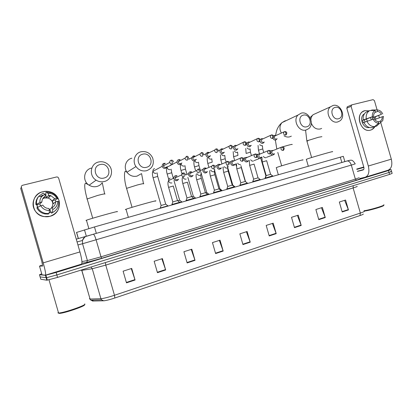 <?xml version="1.0" encoding="UTF-8"?>
<svg xmlns="http://www.w3.org/2000/svg" width="413" height="413" viewBox="0 0 413 413"><rect width="100%" height="100%" fill="white"/><g stroke="black" fill="none" stroke-linecap="round" stroke-linejoin="round"><path stroke-width="0.62" d="M76.519 232.447L94.484 226.944L343.317 156.326L344.845 161.617L346.476 161.147L76.26 239.153L344.845 161.617M388.158 170.208L391.044 169.562L388.447 170.543L56.137 272.446L45.44 275.306L39.483 274.738L41.723 273.798M391.075 169.66L391.596 171.478L389.005 172.479L56.849 274.919L46.617 277.717L40.113 276.922L46.617 277.717L56.849 274.919L389.005 172.479L391.596 171.478L390.135 171.772M76.508 232.395L78.289 238.564L76.26 239.153L77.866 238.688M359.971 215.571L114.829 298.005C110.514 299.425 107.091 300.328 104.556 300.716L103.715 300.788L101.531 299.853L100.901 298.697C103.642 298.47 108.17 297.329 114.478 295.274L360.363 213.067L359.971 215.571C362.263 214.791 363.373 214.275 363.306 214.022M103.586 300.793L92.884 301.036C92.114 301.041 92.099 300.819 92.827 300.359M391.627 171.591L392.149 173.393L389.562 174.415L57.562 277.397L46.86 280.215L40.779 279.234L39.483 274.738M187.135 262.916L183.909 251.734L191.808 249.204L195.019 260.329L187.135 262.916M157.451 272.673L154.152 261.248L162.392 258.615L165.67 269.968L157.451 272.673M126.481 282.848L123.11 271.176L131.711 268.424L135.061 280.029L126.481 282.848M269.224 235.947L266.184 225.421L273.189 223.18L276.209 233.65L269.224 235.947M294.484 227.646L291.506 217.321L298.243 215.163L301.206 225.436L294.484 227.646M318.795 219.659L315.873 209.525L322.357 207.45L325.268 217.532L318.795 219.659M342.207 211.967L339.336 202.024L345.588 200.021L348.443 209.918L342.207 211.967M215.612 253.561L212.447 242.601L220.031 240.18L223.18 251.073L215.612 253.561M242.952 244.579L239.855 233.841L247.139 231.507L250.221 242.188L242.952 244.579M246.396 231.745L250.221 242.188M219.355 240.397L223.18 251.073M344.638 200.326L348.443 209.918M321.453 207.739L325.268 217.532M297.386 215.436L301.206 225.436M272.384 223.433L276.209 233.65M131.262 268.569L135.061 280.029M161.865 258.781L165.67 269.968M191.204 249.4L195.019 260.329M364.947 110.643L369.077 110.849L364.947 110.643C354.437 112.759 360.384 133.378 370.564 130.105C361.809 133.043 354.777 116.425 362.769 111.624L364.947 110.643M375.205 116.884L375.913 119.114L375.205 116.884M374.901 126.677C373.853 128.443 372.402 129.584 370.564 130.105L372.103 129.481L374.901 126.677M359.878 178.478L365.133 177.249C368.592 175.824 369.656 172.076 368.324 166.016L351.096 106.332L346.791 108.185L363.822 167.188C364.152 168.685 363.894 169.619 363.042 169.991L357.415 171.416M365.613 177.105L387.848 170.29C391.447 168.829 392.603 165.123 391.317 159.17L380.332 121.112L378.349 121.835M379.382 117.824L378.752 115.64M374.849 112.506L377.544 111.458L374.415 100.612L373.078 99.647L351.768 104.856L351.096 106.332M346.791 108.185L347.457 106.724M366.429 119.058L367.369 121.133M377.544 111.458C379.201 111.618 380.518 112.563 381.493 114.287L372.175 117.813L372.727 119.269M374.767 119.543L382.211 116.771C382.299 118.722 381.669 120.173 380.332 121.112M370.337 117.566L371.354 119.749M369.413 127.514C363.084 129.078 358.536 117.297 364.204 113.993L364.411 113.864M364.984 122.016L364.411 119.827L373.6 116.321L363.223 119.951L364.044 119.739L362.547 120.307L363.254 122.759L363.967 122.491M373.435 127.023L376.563 126.089L382.779 120.565L383.455 116.451L382.211 116.771M371.473 127.72C368.184 127.746 365.67 125.975 363.936 122.413L374.323 118.825C375.309 120.555 376.635 121.499 378.298 121.649L378.742 123.188L374.55 126.626L371.473 127.72M363.223 119.951C362.81 116.502 363.765 113.911 366.083 112.176L369.898 110.524L375.061 110.441L375.453 112.011C374.137 112.95 373.517 114.386 373.6 116.321M376.914 125.908L376.563 126.089M374.55 126.626C371.246 126.652 368.716 124.865 366.966 121.272M366.248 118.794C365.835 115.32 366.79 112.708 369.119 110.963L369.898 110.524M378.742 123.188C376.305 123.105 374.415 121.758 373.063 119.156M372.34 116.647C372.103 113.756 373.011 111.686 375.061 110.441M374.643 119.357L374.008 117.338L381.493 114.287M382.737 113.962C381.447 111.443 379.614 110.095 377.25 109.925L371.922 110.013L370.673 110.508M371.922 110.013L373.367 109.987M374.008 117.338L372.175 117.813M364.411 119.827L362.547 120.307M383.414 205.39C385.928 205.617 370.843 210.227 365.02 211.002L364.111 211.115C365.03 211.249 363.781 211.9 360.363 213.067L353.11 187.941L105.769 265.105L92.259 268.749L81.779 270.339L81.382 270.376L81.671 270.019M383.754 204.791C386.392 205.018 370.585 209.845 364.498 210.661L363.998 210.733M356.729 169.041L363.77 167.022M363.863 167.337L356.811 169.32M356.749 169.118L363.791 167.089M363.879 167.415L356.832 169.402M363.652 169.531L357.379 171.292M335.232 107.395C328.97 108.614 332.424 120.586 338.505 118.743C344.705 117.462 341.293 105.635 335.232 107.395M337.782 121.918C330.653 124.205 324.479 111.546 330.446 106.833L333.033 105.475C340.477 103.245 346.378 116.616 339.873 120.916L337.782 121.918M332.197 151.819C336.332 150.301 314.783 156.398 307.845 158.716L306.338 159.382M303.359 115.144C296.777 116.43 300.323 128.711 306.72 126.781C313.235 125.423 309.735 113.301 303.359 115.144M306.105 130.002C298.96 132.289 292.466 120.333 298.01 115.036L301.237 113.141C308.774 110.891 314.995 123.766 308.743 128.613L306.105 130.002M302.507 160.094C307.035 158.442 284.072 164.916 277.448 167.167L276.302 167.73M142.743 154.188C134.416 155.866 138.407 169.691 146.522 167.286C154.756 165.53 150.822 151.896 142.743 154.188M146.574 170.719C142.299 171.565 138.768 170.182 135.975 166.563C132.031 161.215 134.906 153.016 141.101 151.757C146.372 150.962 150.234 153.037 152.676 157.978C154.421 164.204 152.387 168.452 146.574 170.719M155.076 201.193C161.452 198.916 131.014 207.341 126.017 209.252L125.789 209.334C125.139 209.592 125.237 209.634 126.073 209.463M100.137 164.55C91.314 166.331 95.424 180.569 104.03 178.029C112.754 176.16 108.707 162.128 100.137 164.55M104.288 181.513C101.412 182.19 98.681 181.741 96.095 180.156C88.594 175.809 90.364 163.579 98.655 161.994C102.285 161.251 105.506 162.128 108.314 164.632C114.081 169.691 111.691 179.918 104.288 181.513M116.874 211.817C122.16 209.845 91.521 218.296 86.446 220.222L85.981 220.408L86.513 220.449M265.353 178.163L265.007 178.292M273.014 138.236C273.545 139.62 274.459 140.224 275.755 140.043L277.123 138.727M275.75 135.516L274.408 135.376L273.53 135.882M275.641 135.66L274.676 136.084L274.32 137.772C274.707 138.773 275.368 139.207 276.307 139.078L276.684 138.918M260.03 141.034L260.123 141.525C260.665 142.924 261.594 143.528 262.916 143.342L264.32 141.995M262.911 138.758L261.553 138.629L260.236 139.749M262.833 138.923L261.728 139.418L261.419 141.06C261.811 142.072 262.482 142.511 263.437 142.377L263.845 142.201M249.813 142.072L248.445 141.948L247.32 142.707L246.979 144.875C247.526 146.29 248.476 146.899 249.819 146.708L251.259 145.324M249.788 142.253L248.512 142.836L248.259 144.416C248.657 145.438 249.344 145.882 250.314 145.743L250.753 145.546M245.523 181.622L240.877 165.613M236.448 145.448L235.074 145.335L233.82 146.264L233.572 148.298C234.13 149.723 235.09 150.337 236.463 150.141L237.94 148.716M236.51 145.66L235.023 146.357L234.837 147.839C235.24 148.871 235.937 149.315 236.928 149.176L237.398 148.959M234.889 186.779L232.849 185.2L232.452 185.287M234.904 186.795L234.362 186.919M222.819 148.892L221.435 148.788L220.036 149.94L219.897 151.788C220.454 153.228 221.435 153.848 222.834 153.641L224.357 152.17M222.989 149.15L222.261 149.16L221.254 149.981L221.146 151.328C221.554 152.371 222.261 152.82 223.273 152.676L223.779 152.438M221.993 190.439L219.933 188.844L219.169 189.03M222.008 190.455L221.094 190.682M208.901 152.402L207.517 152.309L205.968 153.765L205.937 155.345C206.505 156.801 207.507 157.425 208.932 157.219L210.496 155.696M209.231 152.733L208.312 152.696L207.197 153.734L207.171 154.89C207.584 155.944 208.307 156.398 209.339 156.248L209.881 155.985M208.849 194.172L206.774 192.561L205.617 192.856M208.963 194.156L207.563 194.518M194.699 155.99L193.31 155.907L191.627 157.761L191.689 158.979C192.267 160.451 193.284 161.075 194.74 160.864L196.351 159.284M195.235 156.429L194.079 156.305L192.861 157.632L192.907 158.53C193.325 159.594 194.058 160.048 195.112 159.893L195.705 159.604M195.452 197.977L193.356 196.345L191.802 196.753M195.473 197.992L193.769 198.436M180.197 159.645L178.808 159.578C177.698 159.934 177.11 160.719 177.043 161.937L177.146 162.691C177.729 164.173 178.767 164.808 180.254 164.586L181.916 162.944M179.547 159.991L178.266 161.679L178.344 162.242C178.767 163.316 179.516 163.775 180.595 163.615L181.24 163.29M181.792 201.854L179.676 200.207L177.709 200.728M181.813 201.869L179.696 202.427M167.864 205.808L165.727 204.146L161.116 205.473M167.895 205.824L160.182 208.038M165.386 163.383L164.002 163.326C162.65 163.806 162.066 164.787 162.247 166.274L162.299 166.48C162.887 167.977 163.946 168.612 165.463 168.39L167.177 166.676M164.71 163.754C163.739 164.095 163.316 164.797 163.434 165.871L163.476 166.036C163.904 167.12 164.668 167.58 165.768 167.42L166.47 167.048M272.652 175.886L270.608 174.307L266.209 175.582M270.541 153.46C271.455 154.999 272.585 155.355 273.938 154.524L274.526 153.688M272.673 175.897L265.316 178.029M273.096 150.549L272.172 150.915L271.733 152.691C272.126 153.698 272.792 154.132 273.731 153.992L274 153.889M273.261 150.394L271.021 150.683L270.665 151.112M253.644 179.108L252.777 181.565L260.144 179.454L258.068 177.848L253.634 179.128M257.397 156.362L257.449 156.584C258.332 158.437 259.55 158.881 261.104 157.911L261.63 157.121M260.205 153.977L259.132 154.405L258.744 156.145C259.137 157.162 259.818 157.596 260.779 157.451L261.062 157.343M260.335 153.801L257.975 154.188L257.402 155.267M247.356 183.062L245.281 181.452L240.82 182.747M247.15 157.281L244.651 157.792L244.212 160.105C245.167 162.035 246.442 162.448 248.037 161.333L248.481 160.626M247.377 183.078L239.912 185.236M247.077 157.477L245.818 157.993L245.492 159.671C245.895 160.693 246.582 161.132 247.563 160.982L247.872 160.864M234.347 186.753L232.251 185.127L227.754 186.428M233.701 160.827C232.633 160.414 231.745 160.647 231.043 161.519L230.712 163.693C231.755 165.721 233.097 166.088 234.723 164.787L235.064 164.193M234.367 186.769L226.84 188.947M233.717 161.06L232.225 161.679L231.977 163.264C232.38 164.297 233.082 164.741 234.083 164.586L234.414 164.451M221.079 190.517L218.967 188.875L214.43 190.186M219.974 164.446C218.776 164.018 217.827 164.328 217.135 165.381L216.933 167.358C218.105 169.506 219.52 169.805 221.167 168.251L221.378 167.833M221.1 190.538L213.629 192.659L213.614 193.108M220.129 164.73L219.308 164.73L218.338 165.489L218.183 166.929C218.596 167.977 219.308 168.421 220.325 168.261L220.687 168.117M207.548 194.358L205.421 192.701L200.837 194.022M205.968 168.137C204.585 167.693 203.573 168.122 202.933 169.428L202.876 171.096C204.228 173.393 205.72 173.589 207.352 171.694L207.414 171.545M207.584 194.368L199.907 196.583M206.314 168.514L205.261 168.442L204.156 169.449L204.11 170.672C204.523 171.731 205.251 172.175 206.288 172.014L206.681 171.849M193.754 198.271L191.601 196.598L186.975 197.93M191.668 171.901C190.032 171.457 188.963 172.051 188.457 173.692L188.524 174.911C189.995 177.296 191.544 177.435 193.16 175.334M193.774 198.292L186.036 200.522M190.92 172.236L189.691 173.589L189.737 174.493C190.156 175.561 190.899 176.01 191.962 175.845L192.386 175.664M179.681 202.267L177.507 200.573L172.83 201.921M177.063 175.747C175.086 175.334 173.987 176.15 173.765 178.199L173.868 178.808C175.38 181.224 176.965 181.353 178.612 179.19M179.707 202.282L171.875 204.538M176.279 176.108L174.988 177.931L175.066 178.39C175.494 179.469 176.248 179.923 177.332 179.753L177.796 179.547M42.864 191.709C50.784 190.563 56.194 193.563 59.1 200.708C60.437 208.26 57.392 213.459 49.963 216.309C43.153 218.203 35.384 214.027 33.515 207.367C31.543 200.733 35.988 193.377 42.864 191.709C45.564 191.054 48.223 191.183 50.84 192.091C62.631 195.679 62.048 213.609 49.963 216.309L44.274 216.613C30.505 215.158 29.385 194.389 42.864 191.709M48.703 195.457L50.262 196.113L48.703 195.457M42.028 274.857L45.42 275.177C46.044 274.526 45.306 270.417 43.215 262.859L21.388 187.234L20.707 188.411L42.219 262.936L42.776 266.018L39.509 266.137L42.028 274.857L39.509 266.137L41.677 265.177M45.518 275.146L81.407 264.15C82.43 263.391 81.939 259.312 79.941 251.92L58.636 178.096L57.789 177.094L56.627 176.96L22.581 185.277C21.615 185.613 21.213 186.268 21.388 187.234M47.65 197.682L48.352 197.941M50.174 198.983L51.899 200.764M48.811 196.562L49.524 196.82M40.314 205.896L39.942 203.898L41.909 201.957C41.966 199.412 43.112 197.481 45.358 196.16L43.293 198.261L46.504 197.44L48.657 195.318L50.778 195.628L54.686 198.658L52.363 200.677L53.251 203.748L55.6 201.823C55.559 204.342 54.428 206.268 52.203 207.605L49.266 209.696M42.74 198.71L44.537 197.961L48.238 198.044C53.07 200.47 54.072 203.908 51.248 208.353M37.382 207.3L36.747 204.492M53.897 211.761L51.496 213.185L51.135 211.931L49.116 212.788M37.583 207.161L36.958 204.667L37.268 204.358L35.941 204.698C35.621 201.467 36.581 198.653 38.827 196.252M40.5 196.505L42.802 195.065M48.28 214.042L45.027 213.955C41.259 213.201 38.533 211.157 36.845 207.816L40.784 205.679L42.833 205.147C43.886 206.825 45.399 207.884 47.381 208.328L48.91 208.472L49.472 210.429L49.008 213.511L48.28 214.042M51.496 213.185L52.255 212.643L52.766 209.556L52.203 207.605M55.6 201.823L57.608 201.296L58.667 201.689C59.002 206.67 56.865 210.325 52.255 212.643M49.008 213.511L45.724 213.418C41.919 212.654 39.168 210.589 37.459 207.218M41.909 201.957L39.865 202.484L35.941 204.698M36.55 204.068C36.246 201.193 36.989 198.601 38.786 196.304L43.112 193.077L44.79 194.203L45.358 196.16M57.608 201.296C57.732 204.993 56.116 207.744 52.766 209.556M49.472 210.429C45.6 210.532 42.704 208.947 40.784 205.679M39.865 202.484C39.72 200.315 40.324 198.369 41.677 196.64L44.79 194.203M49.73 195.395L50.623 195.772M51.171 212.05L49.101 212.891M44.934 194.699L46.029 194.249L45.667 192.995L46.37 192.251L51.238 192.799C54.237 193.873 56.416 195.798 57.774 198.581L56.695 198.142L54.686 198.658M55.951 201.73L55.285 199.918L57.774 198.581M48.657 195.318L48.094 193.367L46.37 192.251M48.094 193.367C51.95 193.31 54.821 194.9 56.695 198.142M43.215 197.992L43.293 198.261M46.504 197.44L45.683 194.606M55.285 199.918L52.363 200.677M50.763 212.205L49.947 209.37M39.942 203.898L36.958 204.667M84.624 303.999C88.077 304.51 64.289 312.858 58.858 312.987L57.918 312.904L58.331 312.187M42.229 262.978L41.868 263.04L42.188 262.833M84.247 304.784C87.22 305.383 64.722 313.255 59.591 313.369L58.687 313.286M341.84 162.485L340.297 157.126M96.332 233.36L94.484 226.944M86.338 236.246L84.495 229.865M78.382 238.538L76.601 232.369M360.523 178.612C361.964 178.385 360.611 178.917 356.465 180.202L101.737 258.285L86.405 262.487L81.903 263.303M388.447 170.543L389.562 174.415M45.44 275.306L46.86 280.215M56.137 272.446L57.562 277.397M347.013 160.993L350.25 160.187C350.89 160.657 351.959 158.68 355.237 163.873L351.318 165.092L355.371 179.139L359.233 177.704M93.292 234.238L347.147 160.962C348.933 160.874 350.322 162.247 351.318 165.092L82.548 243.737L87.406 260.562L101.009 256.819L355.371 179.139L356.465 180.202L101.737 258.285L86.756 262.41L87.406 260.562L81.924 261.594M77.071 241.961L82.486 240.469L82.548 243.737L77.933 244.945M86.554 236.184C84.464 236.866 83.111 238.291 82.486 240.469C84.149 237.532 85.491 236.133 86.518 236.272L93.343 234.233C94.123 234.522 95.047 236.401 96.121 239.87L101.009 256.819L101.737 258.285M86.405 262.487L81.913 263.236M114.829 298.005L114.478 295.274L105.769 265.105L105.336 262.575M92.884 301.036L90.772 300.137L90.163 299.027L100.901 298.697L92.259 268.749L90.979 267.03M89.879 298.398C89.27 298.816 89.332 299.027 90.06 299.033L81.722 269.901M356.966 186.377C357.839 186.335 356.553 186.857 353.11 187.941L353.203 185.695M93.095 300.958L92.842 300.081M242.844 244.202L250.097 241.822M269.116 235.58L276.09 233.288M294.381 227.284L301.087 225.085M318.691 219.303L325.15 217.186M342.109 211.621L348.329 209.577M215.503 253.179L223.056 250.696M187.022 262.523L194.895 259.942M157.338 272.27L165.546 269.575M126.363 282.44L134.932 279.627M368.324 166.016L391.317 159.17M311.309 123.151C313.168 127.638 316.136 129.584 320.214 129.001L321.634 128.428M316.348 113.234L313.199 114.659C311.841 115.893 311.066 117.535 310.875 119.579M307.876 140.967L306.844 140.962L307.762 140.57L318.495 137.255L321.918 136.672M284.015 135.774C285.853 136.956 287.742 137.317 289.683 136.853L291.341 136.166M286.142 120.663L285.058 120.828L281.945 122.651C279.493 125.702 279.302 129.161 281.377 133.032M282.533 146.863L288.253 145.221C291.464 144.39 292.729 144.178 292.058 144.581M276.602 149.072L280.923 147.369M131.876 158.215C125.986 159.433 123.244 167.193 126.982 172.236C129.625 175.644 132.981 176.945 137.044 176.129L140.988 173.894M126.538 188.653L126.574 188.354L137.302 184.993C142.397 183.687 144.483 183.32 143.574 183.893M91.588 168.05C83.725 169.578 82.042 181.121 89.136 185.2C91.588 186.686 94.174 187.11 96.9 186.459C99.027 185.886 100.741 184.74 102.047 183.016M86.911 199.051L97.664 195.437C103.08 194.048 105.491 193.599 104.897 194.095M285.626 135.087L286.261 134.721C287.298 132.718 286.787 131.664 284.738 131.566L283.953 131.995C283.173 133.812 283.731 134.844 285.626 135.087L285.972 132.971L284.738 131.566L274.676 136.084M263.737 152.438L262.725 148.948L258.445 150.203M259.622 144.772L262.012 145.897L262.513 145.686M272.451 138.448L273.158 138.014C274.098 136.027 273.561 134.989 271.548 134.896L270.696 135.392C269.983 137.224 270.572 138.241 272.451 138.448L272.766 136.321L271.548 134.896L261.728 139.418M251.424 155.541L250.448 152.16L246.138 153.419M247.16 147.885C247.774 148.886 248.6 149.289 249.638 149.103L250.17 148.871M259.008 141.876L259.803 141.354C260.5 139.351 259.932 138.329 258.094 138.288L257.154 138.876C256.535 140.719 257.149 141.716 259.008 141.876L259.287 139.739L258.094 138.288L248.512 142.836M237.934 155.433L233.593 156.692M234.455 151.044C235.069 152.118 235.921 152.557 237.021 152.366L237.594 152.113M245.286 145.376L246.174 144.741C246.752 142.753 246.143 141.757 244.357 141.752L243.324 142.464C242.818 144.297 243.469 145.268 245.286 145.376L245.534 143.228L244.357 141.752L235.023 146.357M226.087 161.86L225.193 158.762L220.816 160.032M221.507 154.256C222.111 155.412 222.999 155.887 224.171 155.691L224.786 155.412L225.173 158.695M232.276 148.159C232.689 146.13 232.044 145.175 230.335 145.293L231.486 146.791L231.28 148.954C229.525 148.897 228.828 147.973 229.2 146.171L221.254 149.981M230.335 145.293L229.2 146.171L230.335 145.293M212.205 162.159L207.791 163.434M208.312 157.508C208.895 158.757 209.814 159.284 211.069 159.082L211.203 159.041M218.09 151.597C218.312 149.692 217.62 148.794 216.014 148.902L217.145 150.425L216.975 152.598C215.307 152.609 214.574 151.741 214.77 150.002L207.197 153.734M216.014 148.902L214.77 150.002L216.014 148.902M200.248 170.058L198.968 165.623L194.513 166.898M194.869 160.827C195.426 162.17 196.376 162.743 197.719 162.536L197.853 162.495M203.588 155.045C203.47 153.135 202.737 152.32 201.389 152.593L202.494 154.142L202.365 156.326C200.821 156.398 200.047 155.618 200.047 153.987L192.861 157.632M201.389 152.593L200.047 153.987L201.389 152.593M186.975 174.348L185.478 169.149L180.971 170.435M181.142 164.131C181.648 165.618 182.634 166.263 184.1 166.057L184.239 166.016M188.746 158.489C188.318 156.672 187.554 155.964 186.449 156.362L187.528 157.936L187.44 160.136C186.051 160.259 185.251 159.588 185.045 158.133L178.266 161.679M186.449 156.362L185.045 158.133L186.449 156.362M173.352 178.39L171.72 172.748L167.167 174.038M170.755 165.241L170.326 165.009M177.043 161.937L167.141 167.141C167.415 168.984 168.437 169.82 170.213 169.65L170.357 169.609M173.506 161.948C173.073 160.554 172.298 159.976 171.178 160.213L172.231 161.813L172.19 164.028C170.977 164.183 170.177 163.651 169.789 162.423L163.434 165.871M171.178 160.213L171.096 160.239C170.099 160.59 169.666 161.318 169.789 162.423C169.66 161.4 170.125 160.662 171.178 160.213M165.696 204.136L157.694 176.418L153.089 177.714M154.519 168.545C153.316 169.051 152.805 169.975 152.98 171.318C153.481 172.861 154.503 173.527 156.052 173.315L156.197 173.274M283.019 150.44L283.581 150.141C284.748 148.169 284.252 147.095 282.105 146.914L281.413 147.265C280.52 149.114 281.057 150.172 283.019 150.44L283.364 148.36L282.105 146.914L272.172 150.915M270.582 174.301L266.659 160.703L262.265 161.984M263.453 156.419C264.113 157.503 264.991 157.905 266.091 157.632M269.751 153.972L270.386 153.615C271.424 151.556 270.902 150.487 268.822 150.409L268.058 150.833C267.232 152.696 267.8 153.744 269.751 153.972L270.061 151.881L268.822 150.409L259.132 154.405M258.037 177.838L254.078 164.111L249.653 165.396M250.696 159.754C251.357 160.889 252.26 161.318 253.406 161.034M256.21 157.58L256.932 157.141C257.722 155.03 257.165 153.977 255.27 153.982L254.418 154.493C253.685 156.367 254.279 157.399 256.21 157.58L256.488 155.479L255.27 153.982L245.818 157.993M245.255 181.441L241.254 167.59L236.799 168.881M237.687 163.145C238.347 164.343 239.277 164.797 240.48 164.503M242.39 161.261L243.221 160.709C243.902 158.659 243.309 157.637 241.435 157.632L240.48 158.262C239.865 160.136 240.5 161.137 242.39 161.261L242.627 159.15L241.435 157.632L232.225 161.679M232.22 185.117L228.183 171.132L223.691 172.428M224.419 166.594C225.075 167.859 226.035 168.344 227.3 168.039M227.238 161.369L226.231 162.154C225.777 164.007 226.458 164.963 228.281 165.024L228.477 162.898L227.227 161.375M218.936 188.865L214.858 174.745L210.331 176.052M210.893 170.099C211.533 171.441 212.525 171.958 213.862 171.648M212.814 165.174L211.668 166.212C211.425 167.993 212.153 168.876 213.867 168.86L214.027 166.723L212.803 165.174M205.385 192.69L201.27 178.426L196.696 179.743M197.089 173.661C197.713 175.086 198.736 175.644 200.15 175.329M198.08 169.056L196.81 170.455C196.815 172.092 197.59 172.871 199.143 172.784L199.267 170.636L198.07 169.056M191.57 196.588L187.414 182.185L182.794 183.506M183.021 177.316C183.63 178.814 184.678 179.407 186.165 179.087M183.026 173.021L181.694 174.905C181.952 176.31 182.758 176.94 184.105 176.79L184.183 174.632L183.016 173.026M177.471 200.563L173.274 186.02L168.602 187.352M170.187 178.101C169.124 178.53 168.592 179.345 168.592 180.543L168.69 181.131C169.309 182.649 170.373 183.243 171.891 182.918M43.215 262.859L79.941 251.92M45.91 275.254L47.33 280.179M360.905 178.566L356.465 180.202M104.556 300.716C103.813 300.974 102.801 300.685 101.531 299.853L90.772 300.137L90.06 299.033L81.629 269.926M93.002 300.958L92.749 300.086M347.137 106.874L351.442 105.01M369.119 110.963L366.083 112.176M310.034 117.612L313.199 114.659L330.446 106.833M311.624 157.518L306.844 140.962L305.584 130.219M306.301 159.248L308.31 166.212M275.579 135.443C276.261 131.716 276.953 129.326 277.655 128.288C278.476 126.388 279.906 124.509 281.945 122.651L298.01 115.036M281.666 165.83L277.799 152.438M276.803 148.995L275.378 140.203M276.261 167.58L278.326 174.73M143.461 183.625L141.556 173.568M132.046 207.321L126.574 188.354C123.735 179.165 124.184 170.285 125.624 171.349L126.982 172.236L135.975 166.563M126.017 209.252L128.345 217.326M104.628 193.888L102.3 182.845M92.724 218.229L87.097 198.73C85.202 192.035 83.741 183.997 85.579 183.191L89.136 185.2L96.095 180.156M86.446 220.222L88.852 228.565M262.709 148.886L262.436 145.717M265.864 175.897L260.748 158.179M259.421 153.584L258.43 150.141L258.058 145.448M265.889 175.886L265.043 178.256M250.428 152.092L250.118 148.892M260.154 139.439L260.546 139.264M245.74 148.51L246.117 153.352M237.919 155.36L237.568 152.123M236.288 166.021L235.689 163.946M234.672 160.425L233.572 156.625L233.19 151.617M246.489 143.094L247.32 142.707M223.154 168.148L222.891 167.219M221.858 163.646L220.795 159.96L220.408 154.767M232.534 146.868L233.82 146.264M232.818 185.189L227.135 165.489M212.184 162.087L211.755 158.762M208.792 166.914L207.765 163.357C207.171 160.399 207.047 158.597 207.388 157.947M218.26 150.797L220.036 149.94M219.907 188.834L214.115 168.772M198.947 165.546L198.483 162.175M195.468 170.213L194.487 166.821C193.873 164.57 193.754 162.686 194.136 161.158M203.619 154.927L205.968 153.765M206.743 192.551L200.806 171.978M185.452 169.072L184.947 165.644M181.875 173.548L180.951 170.357C180.285 167.89 180.176 165.923 180.631 164.451M188.478 159.366L191.627 157.761M193.325 196.34L187.853 177.373M171.7 172.665L171.147 169.18M168.747 179.505L167.146 173.956C166.31 171.127 166.31 168.855 167.141 167.141M179.645 200.197L173.956 180.486M157.668 176.336L157.074 172.784M161.096 205.457L153.063 177.631C152.237 174.42 152.211 172.314 152.98 171.318L162.247 166.274M161.127 205.447L160.223 208.002M266.189 175.571L262.255 161.937L261.909 157.012M266.7 157.281L272.725 154.989M266.215 175.561L265.353 177.998M265.306 178.008L265.42 178.395M270.484 150.895L271.021 150.683M272.637 175.912L272.75 176.31M253.613 179.118L249.643 165.355L249.287 160.306M254.109 160.605L259.694 158.453M252.73 181.575L252.844 181.968M257.031 154.57L257.975 154.188M260.107 179.469L260.221 179.872M240.8 182.732L236.783 168.834L236.422 163.651M240.825 182.722L239.953 185.2M239.907 185.215L240.02 185.607M243.309 158.344L244.651 157.792M247.341 183.093L247.454 183.496M228.167 171.085C227.573 168.685 227.615 167.126 228.296 166.403M227.728 186.418L223.681 172.381C223.087 169.33 222.963 167.549 223.309 167.048M227.759 186.408L226.882 188.906M226.835 188.922L226.949 189.319M229.308 162.242L231.043 161.519M234.326 186.784L234.439 187.192M229.23 164.307C229.809 162.355 229.163 161.369 227.305 161.354L226.231 162.154L218.338 165.489M214.843 174.694C214.218 172.2 214.249 170.579 214.936 169.831M214.404 190.171L210.315 176C209.706 172.856 209.582 171.018 209.943 170.497M214.435 190.161L213.547 192.69M215.013 166.284L217.135 165.381M221.058 190.548L221.177 190.961M214.961 167.91C215.374 166.145 214.683 165.226 212.881 165.154L211.668 166.212L204.156 169.449M201.255 178.375C200.594 175.773 200.61 174.085 201.307 173.305M200.816 194.007L196.681 179.691C196.056 177.399 195.938 175.499 196.325 173.987M200.847 193.996L199.954 196.547M199.902 196.562L200.021 196.97M200.408 170.517L202.933 169.428M207.527 194.389L207.646 194.802M200.377 171.493C200.419 169.717 199.675 168.896 198.142 169.036L196.81 170.455L189.691 173.589M186.95 197.915L182.778 183.455C182.092 180.93 181.988 178.948 182.463 177.507M186.986 197.904L186.077 200.481M186.026 200.496L186.144 200.909M185.427 175.035L188.457 173.692M193.733 198.302L193.852 198.72M185.422 175.035C185.153 173.46 184.374 172.784 183.088 173.006C182.448 173.032 181.983 173.661 181.694 174.905L174.988 177.931M172.804 201.905L168.587 187.296C167.735 184.394 167.74 182.148 168.592 180.543L173.765 178.199M171.87 204.512L171.989 204.931M172.84 201.89L171.922 204.492M179.66 202.298L179.779 202.716M50.778 195.628L48.238 198.044M45.724 213.418L45.027 213.955M41.677 196.64L38.786 196.304M48.987 279.823L58.563 312.997M59.591 313.369L58.858 312.987"/></g></svg>

